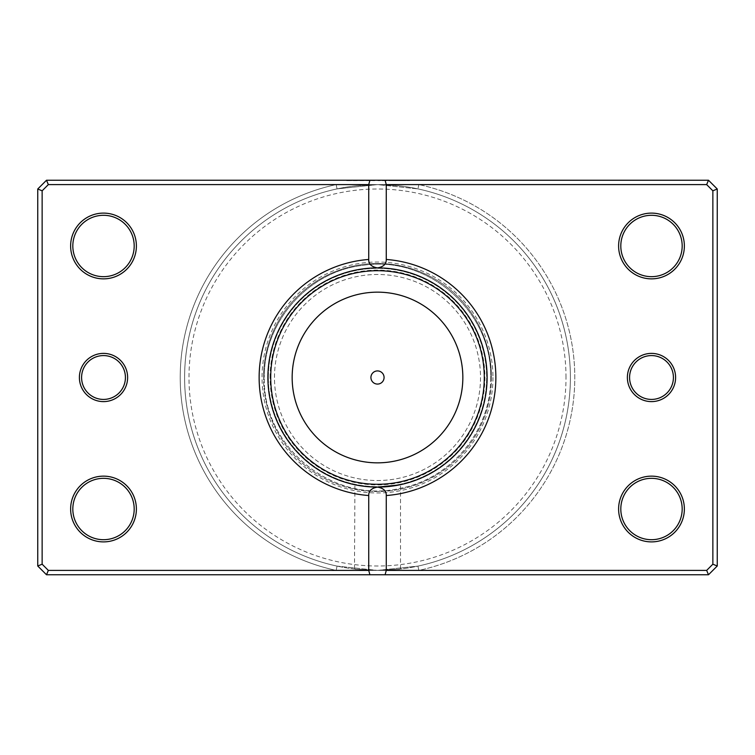 <?xml version="1.0" encoding="UTF-8"?>
<svg xmlns="http://www.w3.org/2000/svg" width="755" height="755" viewBox="0 0 755 755"><rect width="100%" height="100%" fill="white"/><g stroke="black" fill="none" stroke-linecap="round" stroke-linejoin="round"><path stroke-width="0.57" stroke-dasharray="3.77 2.83" d="M417.94 566.108L418.855 570.393A197.272 197.272 0 0 0 418.855 184.607A197.272 197.272 0 0 1 418.855 570.393L48.329 570.393L46.517 574.772L48.329 570.393L42.138 564.193L42.138 190.807L48.329 184.607L46.517 180.228L37.75 188.995L46.517 180.228L48.329 184.607L418.855 184.607L417.94 188.892L377.5 184.607L337.06 188.892A192.893 192.893 0 0 0 184.607 377.5A192.893 192.893 0 0 1 377.5 184.607A192.893 192.893 0 0 1 570.393 377.5A192.893 192.893 0 0 0 417.94 188.892A192.893 192.893 0 0 1 377.5 570.393A192.893 192.893 0 0 1 184.607 377.5A192.893 192.893 0 0 0 337.06 566.108L377.5 570.393C347.81 568.892 347.81 568.892 377.5 570.393C347.81 568.892 347.81 568.892 377.5 570.393L417.94 566.108A192.893 192.893 0 0 0 377.5 184.607A192.893 192.893 0 0 0 184.607 377.5A192.893 192.893 0 0 1 337.06 188.892L377.5 184.607L48.329 184.607L42.138 190.807L42.138 564.193L48.329 570.393L377.5 570.393C407.2 568.892 407.2 568.892 377.5 570.393C407.2 568.892 407.2 568.892 377.5 570.393L706.671 570.393L712.862 564.193L712.862 190.807L706.671 184.607L377.5 184.607L417.94 188.892L418.855 184.607L706.671 184.607L712.862 190.807L712.862 564.193L706.671 570.393L48.329 570.393L42.138 564.193L42.138 190.807L48.329 184.607L706.671 184.607L708.483 180.228L717.25 188.995L717.25 566.005L708.483 574.772L46.517 574.772L37.75 566.005L37.75 188.995L37.75 566.005L46.517 574.772L708.483 574.772L717.25 566.005L717.25 188.995L708.483 180.228L46.517 180.228L708.483 180.228L706.671 184.607L712.862 190.807L712.862 564.193L706.671 570.393L708.483 574.772L706.671 570.393L418.855 570.393L417.94 566.108L377.5 570.393L337.06 566.108A192.893 192.893 0 0 1 184.607 377.5A192.893 192.893 0 0 0 377.5 570.393A192.893 192.893 0 0 0 570.393 377.5A192.893 192.893 0 0 1 417.94 566.108A192.893 192.893 0 0 0 570.393 377.5M675.602 377.5A24.113 24.113 0 0 1 651.49 401.613A24.113 24.113 0 0 1 627.377 377.5A24.113 24.113 0 0 0 651.49 401.613A24.113 24.113 0 0 0 675.602 377.5A24.113 24.113 0 0 0 651.49 353.387A24.113 24.113 0 0 0 627.377 377.5A24.113 24.113 0 0 1 651.49 353.387A24.113 24.113 0 0 1 675.602 377.5A24.113 24.113 0 0 0 651.49 353.387A24.113 24.113 0 0 0 627.377 377.5A24.113 24.113 0 0 0 651.49 401.613A24.113 24.113 0 0 0 675.602 377.5M629.576 377.5A21.923 21.923 0 0 0 651.49 399.423A21.923 21.923 0 0 0 673.413 377.5A21.923 21.923 0 0 1 651.49 399.423A21.923 21.923 0 0 1 629.576 377.5A21.923 21.923 0 0 1 651.49 355.577A21.923 21.923 0 0 1 673.413 377.5A21.923 21.923 0 0 0 651.49 355.577A21.923 21.923 0 0 0 629.576 377.5A21.923 21.923 0 0 1 651.49 355.577A21.923 21.923 0 0 1 673.413 377.5A21.923 21.923 0 0 1 651.49 399.423A21.923 21.923 0 0 1 629.576 377.5M127.623 377.5A24.113 24.113 0 0 1 103.511 401.613A24.113 24.113 0 0 1 79.398 377.5A24.113 24.113 0 0 0 103.511 401.613A24.113 24.113 0 0 0 127.623 377.5A24.113 24.113 0 0 0 103.511 353.387A24.113 24.113 0 0 0 79.398 377.5A24.113 24.113 0 0 1 103.511 353.387A24.113 24.113 0 0 1 127.623 377.5A24.113 24.113 0 0 0 103.511 353.387A24.113 24.113 0 0 0 79.398 377.5A24.113 24.113 0 0 0 103.511 401.613A24.113 24.113 0 0 0 127.623 377.5M81.587 377.5A21.923 21.923 0 0 0 103.511 399.423A21.923 21.923 0 0 0 125.424 377.5A21.923 21.923 0 0 1 103.511 399.423A21.923 21.923 0 0 1 81.587 377.5A21.923 21.923 0 0 1 103.511 355.577A21.923 21.923 0 0 1 125.424 377.5A21.923 21.923 0 0 0 103.511 355.577A21.923 21.923 0 0 0 81.587 377.5A21.923 21.923 0 0 1 103.511 355.577A21.923 21.923 0 0 1 125.424 377.5A21.923 21.923 0 0 1 103.511 399.423A21.923 21.923 0 0 1 81.587 377.5M372.979 487.003L366.59 486.55M368.648 486.739L361.485 485.918M354.482 569.015L354.925 484.748M136.391 245.988A32.88 32.88 0 0 1 103.511 278.859A32.88 32.88 0 0 1 70.63 245.988A32.88 32.88 0 0 0 103.511 278.859A32.88 32.88 0 0 0 136.391 245.988A32.88 32.88 0 0 0 103.511 213.108A32.88 32.88 0 0 0 70.63 245.988A32.88 32.88 0 0 1 103.511 213.108A32.88 32.88 0 0 1 136.391 245.988A32.88 32.88 0 0 0 103.511 213.108A32.88 32.88 0 0 0 70.63 245.988A32.88 32.88 0 0 0 103.511 278.859A32.88 32.88 0 0 0 136.391 245.988M72.82 245.988A30.691 30.691 0 0 0 103.511 276.67A30.691 30.691 0 0 0 134.192 245.988A30.691 30.691 0 0 1 103.511 276.67A30.691 30.691 0 0 1 72.82 245.988A30.691 30.691 0 0 1 103.511 215.298A30.691 30.691 0 0 1 134.192 245.988A30.691 30.691 0 0 0 103.511 215.298A30.691 30.691 0 0 0 72.82 245.988A30.691 30.691 0 0 1 103.511 215.298A30.691 30.691 0 0 1 134.192 245.988A30.691 30.691 0 0 1 103.511 276.67A30.691 30.691 0 0 1 72.82 245.988M136.391 509.012A32.88 32.88 0 0 1 103.511 541.892A32.88 32.88 0 0 1 70.63 509.012A32.88 32.88 0 0 0 103.511 541.892A32.88 32.88 0 0 0 136.391 509.012A32.88 32.88 0 0 0 103.511 476.141A32.88 32.88 0 0 0 70.63 509.012A32.88 32.88 0 0 1 103.511 476.141A32.88 32.88 0 0 1 136.391 509.012A32.88 32.88 0 0 0 103.511 476.141A32.88 32.88 0 0 0 70.63 509.012A32.88 32.88 0 0 0 103.511 541.892A32.88 32.88 0 0 0 136.391 509.012M72.82 509.012A30.691 30.691 0 0 0 103.511 539.702A30.691 30.691 0 0 0 134.192 509.012A30.691 30.691 0 0 1 103.511 539.702A30.691 30.691 0 0 1 72.82 509.012A30.691 30.691 0 0 1 103.511 478.33A30.691 30.691 0 0 1 134.192 509.012A30.691 30.691 0 0 0 103.511 478.33A30.691 30.691 0 0 0 72.82 509.012A30.691 30.691 0 0 1 103.511 478.33A30.691 30.691 0 0 1 134.192 509.012A30.691 30.691 0 0 1 103.511 539.702A30.691 30.691 0 0 1 72.82 509.012M684.37 245.988A32.88 32.88 0 0 1 651.49 278.859A32.88 32.88 0 0 1 618.609 245.988A32.88 32.88 0 0 0 651.49 278.859A32.88 32.88 0 0 0 684.37 245.988A32.88 32.88 0 0 0 651.49 213.108A32.88 32.88 0 0 0 618.609 245.988A32.88 32.88 0 0 1 651.49 213.108A32.88 32.88 0 0 1 684.37 245.988A32.88 32.88 0 0 0 651.49 213.108A32.88 32.88 0 0 0 618.609 245.988A32.88 32.88 0 0 0 651.49 278.859A32.88 32.88 0 0 0 684.37 245.988M620.808 245.988A30.691 30.691 0 0 0 651.49 276.67A30.691 30.691 0 0 0 682.18 245.988A30.691 30.691 0 0 1 651.49 276.67A30.691 30.691 0 0 1 620.808 245.988A30.691 30.691 0 0 1 651.49 215.298A30.691 30.691 0 0 1 682.18 245.988A30.691 30.691 0 0 0 651.49 215.298A30.691 30.691 0 0 0 620.808 245.988A30.691 30.691 0 0 1 651.49 215.298A30.691 30.691 0 0 1 682.18 245.988A30.691 30.691 0 0 1 651.49 276.67A30.691 30.691 0 0 1 620.808 245.988M684.37 509.012A32.88 32.88 0 0 1 651.49 541.892A32.88 32.88 0 0 1 618.609 509.012A32.88 32.88 0 0 0 651.49 541.892A32.88 32.88 0 0 0 684.37 509.012A32.88 32.88 0 0 0 651.49 476.141A32.88 32.88 0 0 0 618.609 509.012A32.88 32.88 0 0 1 651.49 476.141A32.88 32.88 0 0 1 684.37 509.012A32.88 32.88 0 0 0 651.49 476.141A32.88 32.88 0 0 0 618.609 509.012A32.88 32.88 0 0 0 651.49 541.892A32.88 32.88 0 0 0 684.37 509.012M620.808 509.012A30.691 30.691 0 0 0 651.49 539.702A30.691 30.691 0 0 0 682.18 509.012A30.691 30.691 0 0 1 651.49 539.702A30.691 30.691 0 0 1 620.808 509.012A30.691 30.691 0 0 1 651.49 478.33A30.691 30.691 0 0 1 682.18 509.012A30.691 30.691 0 0 0 651.49 478.33A30.691 30.691 0 0 0 620.808 509.012A30.691 30.691 0 0 1 651.49 478.33A30.691 30.691 0 0 1 682.18 509.012A30.691 30.691 0 0 1 651.49 539.702A30.691 30.691 0 0 1 620.808 509.012M491.477 377.5A113.977 113.977 0 0 1 377.5 491.477A113.977 113.977 0 0 1 263.523 377.5A113.977 113.977 0 0 0 377.5 491.477A113.977 113.977 0 0 0 491.477 377.5A113.977 113.977 0 0 0 377.5 263.523A113.977 113.977 0 0 0 263.523 377.5A113.977 113.977 0 0 1 377.5 263.523A113.977 113.977 0 0 1 491.477 377.5M267.902 377.5A109.598 109.598 0 0 0 377.5 487.098A109.598 109.598 0 0 0 487.098 377.5A109.598 109.598 0 0 1 377.5 487.098A109.598 109.598 0 0 1 267.902 377.5A109.598 109.598 0 0 1 377.5 267.902A109.598 109.598 0 0 1 487.098 377.5A109.598 109.598 0 0 0 377.5 267.902A109.598 109.598 0 0 0 267.902 377.5A109.598 109.598 0 0 1 377.5 267.902A109.598 109.598 0 0 1 487.098 377.5A109.598 109.598 0 0 1 377.5 487.098A109.598 109.598 0 0 1 267.902 377.5A109.598 109.598 0 0 1 377.5 267.902A109.598 109.598 0 0 1 487.098 377.5A109.598 109.598 0 0 1 377.5 487.098A109.598 109.598 0 0 1 267.902 377.5A109.598 109.598 0 0 1 377.5 267.902A109.598 109.598 0 0 1 487.098 377.5A109.598 109.598 0 0 1 377.5 487.098A109.598 109.598 0 0 1 267.902 377.5A109.598 109.598 0 0 0 377.5 487.098A109.598 109.598 0 0 0 487.098 377.5A109.598 109.598 0 0 1 377.5 487.098A109.598 109.598 0 0 1 267.902 377.5A109.598 109.598 0 0 0 377.5 487.098A109.598 109.598 0 0 0 487.098 377.5A109.598 109.598 0 0 0 377.5 267.902A109.598 109.598 0 0 0 267.902 377.5A109.598 109.598 0 0 0 377.5 487.098A109.598 109.598 0 0 0 487.098 377.5A109.598 109.598 0 0 0 377.5 267.902A109.598 109.598 0 0 0 267.902 377.5A109.598 109.598 0 0 0 377.5 487.098A109.598 109.598 0 0 0 487.098 377.5A109.598 109.598 0 0 0 377.5 267.902A109.598 109.598 0 0 0 267.902 377.5A109.598 109.598 0 0 1 377.5 267.902A109.598 109.598 0 0 1 487.098 377.5A109.598 109.598 0 0 0 377.5 267.902A109.598 109.598 0 0 0 267.902 377.5A109.598 109.598 0 0 1 377.5 267.902A109.598 109.598 0 0 1 487.098 377.5A109.598 109.598 0 0 1 377.5 487.098A109.598 109.598 0 0 1 267.902 377.5M566.005 377.5A188.505 188.505 0 0 0 377.5 188.995A188.505 188.505 0 0 0 188.995 377.5A188.505 188.505 0 0 0 377.5 566.005A188.505 188.505 0 0 0 566.005 377.5A188.505 188.505 0 0 1 377.5 566.005A188.505 188.505 0 0 1 188.995 377.5A188.505 188.505 0 0 1 377.5 188.995A188.505 188.505 0 0 1 566.005 377.5M382.634 486.975L383.634 486.928M400.518 569.015L400.518 484.653L398.763 485.012M42.138 190.807L37.75 188.995L42.138 190.807L37.75 188.995L37.75 566.005L46.517 574.772L708.483 574.772L717.25 566.005L712.862 564.193M42.138 564.193L37.75 566.005M717.25 566.005L717.25 188.995L712.862 190.807M337.06 188.892L336.145 184.607A197.272 197.272 0 0 0 336.145 570.393L337.06 566.108L336.145 570.393A197.272 197.272 0 0 1 336.145 184.607L337.06 188.892A192.893 192.893 0 0 0 337.06 566.108M370.922 377.5A6.578 6.578 0 0 0 377.5 384.078A6.578 6.578 0 0 0 384.078 377.5A6.578 6.578 0 0 0 377.5 370.922A6.578 6.578 0 0 0 370.922 377.5M274.48 377.5A103.02 103.02 0 0 1 377.5 274.48A103.02 103.02 0 0 1 480.52 377.5A103.02 103.02 0 0 1 377.5 480.52A103.02 103.02 0 0 1 274.48 377.5A103.02 103.02 0 0 1 377.5 274.48A103.02 103.02 0 0 1 480.52 377.5A103.02 103.02 0 0 1 377.5 480.52A103.02 103.02 0 0 1 274.48 377.5M268.346 377.5A109.154 109.154 0 0 1 377.5 268.346A109.154 109.154 0 0 1 486.654 377.5A109.154 109.154 0 0 1 377.5 486.654A109.154 109.154 0 0 1 268.346 377.5A109.154 109.154 0 0 1 377.5 268.346A109.154 109.154 0 0 1 486.654 377.5A109.154 109.154 0 0 1 377.5 486.654A109.154 109.154 0 0 1 268.346 377.5M270.092 377.5A107.408 107.408 0 0 1 377.5 270.092A107.408 107.408 0 0 1 484.908 377.5A107.408 107.408 0 0 1 377.5 484.908A107.408 107.408 0 0 1 270.092 377.5M393.44 180.662L409.587 180.662L377.887 180.662L403.245 180.662L377.887 180.228L409.587 180.228L393.44 180.228M374.716 180.662L346.177 180.228L377.887 180.228L346.177 180.662L374.716 180.662M393.732 180.662L400.075 180.662L390.561 180.662L400.075 180.228L393.732 180.228M492.968 377.5A115.468 115.468 0 0 1 377.5 492.968A115.468 115.468 0 0 1 262.032 377.5A115.468 115.468 0 0 1 377.5 262.032A115.468 115.468 0 0 1 492.968 377.5M717.25 188.995L708.483 180.228L46.517 180.228L37.75 188.995M708.483 180.228L706.671 184.607M46.517 180.228L48.329 184.607M706.671 570.393L708.483 574.772M48.329 570.393L46.517 574.772M377.5 570.393L357.228 569.327L377.5 570.393L397.772 569.327L377.5 570.393M357.228 185.673L377.5 184.607L397.772 185.673L377.5 184.607L357.228 185.673M490.608 377.5C491.562 429.642 451.688 478.613 400.433 488.259C333.257 504.557 262.06 446.601 264.392 377.5C262.06 446.592 333.257 504.557 400.433 488.259C451.688 478.613 491.562 429.642 490.608 377.5C492.619 311.787 428.264 255.048 363.325 265.288C308.323 271.064 263.231 322.196 264.392 377.5C263.231 322.196 308.314 271.064 363.325 265.288C428.264 255.048 492.619 311.787 490.608 377.5"/><path stroke-width="1.13" d="M366.59 486.55L361.485 485.918M368.648 486.739L372.979 487.003M398.763 485.012L377.5 487.098L382.634 486.975M383.634 486.928L400.518 484.653M370.922 377.5A6.578 6.578 0 0 0 377.5 384.078A6.578 6.578 0 0 0 384.078 377.5A6.578 6.578 0 0 0 377.5 370.922A6.578 6.578 0 0 0 370.922 377.5M675.602 377.5A24.113 24.113 0 0 1 651.49 401.613A24.113 24.113 0 0 1 627.377 377.5A24.113 24.113 0 0 1 651.49 353.387A24.113 24.113 0 0 1 675.602 377.5M629.576 377.5A21.923 21.923 0 0 0 651.49 399.423A21.923 21.923 0 0 0 673.413 377.5A21.923 21.923 0 0 0 651.49 355.577A21.923 21.923 0 0 0 629.576 377.5M127.623 377.5A24.113 24.113 0 0 1 103.511 401.613A24.113 24.113 0 0 1 79.398 377.5A24.113 24.113 0 0 1 103.511 353.387A24.113 24.113 0 0 1 127.623 377.5M81.587 377.5A21.923 21.923 0 0 0 103.511 399.423A21.923 21.923 0 0 0 125.424 377.5A21.923 21.923 0 0 0 103.511 355.577A21.923 21.923 0 0 0 81.587 377.5M136.391 245.988A32.88 32.88 0 0 1 103.511 278.859A32.88 32.88 0 0 1 70.63 245.988A32.88 32.88 0 0 1 103.511 213.108A32.88 32.88 0 0 1 136.391 245.988M72.82 245.988A30.691 30.691 0 0 0 103.511 276.67A30.691 30.691 0 0 0 134.192 245.988A30.691 30.691 0 0 0 103.511 215.298A30.691 30.691 0 0 0 72.82 245.988M684.37 245.988A32.88 32.88 0 0 1 651.49 278.859A32.88 32.88 0 0 1 618.609 245.988A32.88 32.88 0 0 1 651.49 213.108A32.88 32.88 0 0 1 684.37 245.988M620.808 245.988A30.691 30.691 0 0 0 651.49 276.67A30.691 30.691 0 0 0 682.18 245.988A30.691 30.691 0 0 0 651.49 215.298A30.691 30.691 0 0 0 620.808 245.988M684.37 509.012A32.88 32.88 0 0 1 651.49 541.892A32.88 32.88 0 0 1 618.609 509.012A32.88 32.88 0 0 1 651.49 476.141A32.88 32.88 0 0 1 684.37 509.012M620.808 509.012A30.691 30.691 0 0 0 651.49 539.702A30.691 30.691 0 0 0 682.18 509.012A30.691 30.691 0 0 0 651.49 478.33A30.691 30.691 0 0 0 620.808 509.012M136.391 509.012A32.88 32.88 0 0 1 103.511 541.892A32.88 32.88 0 0 1 70.63 509.012A32.88 32.88 0 0 1 103.511 476.141A32.88 32.88 0 0 1 136.391 509.012M72.82 509.012A30.691 30.691 0 0 0 103.511 539.702A30.691 30.691 0 0 0 134.192 509.012A30.691 30.691 0 0 0 103.511 478.33A30.691 30.691 0 0 0 72.82 509.012M368.733 259.465L368.733 184.607L48.329 184.607L42.138 190.807L42.138 564.193L48.329 570.393L368.733 570.393L368.733 495.535A118.365 118.365 0 0 1 259.135 377.5A118.365 118.365 0 0 1 368.733 259.465C368.591 264.042 371.517 266.864 377.5 267.902A109.598 109.598 0 0 0 267.902 377.5A109.598 109.598 0 0 0 377.5 487.098A109.598 109.598 0 0 0 487.098 377.5A109.598 109.598 0 0 0 377.5 267.902C383.474 266.874 386.39 264.061 386.267 259.465A118.365 118.365 0 0 1 495.865 377.5A118.365 118.365 0 0 1 386.267 495.535L386.267 570.393L706.671 570.393L712.862 564.193L712.862 190.807L706.671 184.607L386.267 184.607L386.267 259.465M368.733 570.393L369.903 574.772L46.517 574.772L37.75 566.005L37.75 188.995L46.517 180.228L708.483 180.228L717.25 188.995L717.25 566.005L708.483 574.772L385.097 574.772L386.267 570.393M369.903 574.772L385.097 574.772M386.267 495.535C386.409 490.958 383.483 488.136 377.5 487.098C371.526 488.126 368.61 490.939 368.733 495.535M369.903 180.228L368.733 184.607M386.267 184.607L385.097 180.228M706.671 570.393L708.483 574.772M712.862 564.193L717.25 566.005M712.862 190.807L717.25 188.995M706.671 184.607L708.483 180.228M46.517 574.772L48.329 570.393M37.75 566.005L42.138 564.193M37.75 188.995L42.138 190.807M46.517 180.228L48.329 184.607M462.843 377.5A85.343 85.343 0 0 0 377.5 292.157A85.343 85.343 0 0 0 292.157 377.5A85.343 85.343 0 0 0 377.5 462.843A85.343 85.343 0 0 0 462.843 377.5M270.705 377.5A106.795 106.795 0 0 1 377.5 270.705A106.795 106.795 0 0 1 484.295 377.5A106.795 106.795 0 0 1 377.5 484.295A106.795 106.795 0 0 1 270.705 377.5"/></g></svg>
